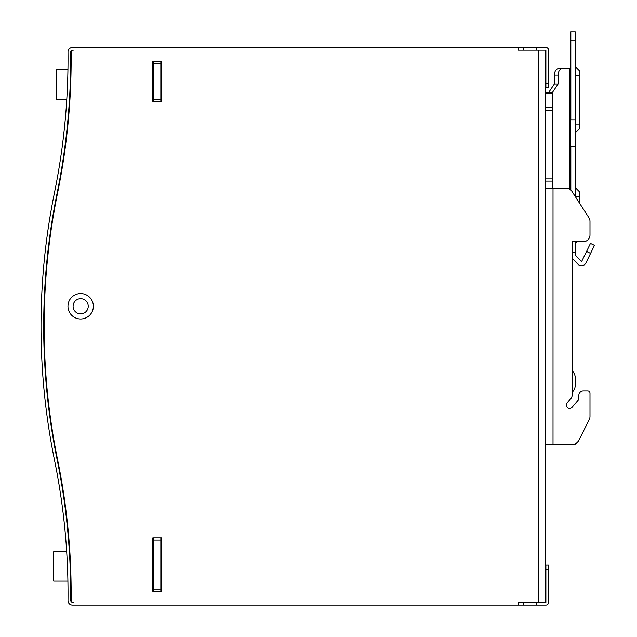 <?xml version="1.0" encoding="UTF-8"?>
<svg xmlns="http://www.w3.org/2000/svg" width="637" height="637" viewBox="0 0 637 637"><rect width="100%" height="100%" fill="white"/><g stroke="black" fill="none" stroke-linecap="round" stroke-linejoin="round"><path stroke-width="0.96" d="M518.422 605.15L518.422 602.475L545.447 602.475L545.447 50.164L545.893 50.164L545.893 87.58L548.568 87.58L548.568 50.164A2.675 2.675 0 0 0 545.893 47.496L72.459 47.496A4.451 4.451 0 0 0 68 51.995A669.965 669.965 0 0 1 54.567 192.207A670.347 670.347 0 0 0 54.567 460.432A669.965 669.965 0 0 1 68 600.651A4.451 4.451 0 0 0 72.459 605.15L536.243 605.15L536.243 602.475L530.303 602.475M518.422 47.496L518.422 50.164L545.447 50.164M67.96 306.278A12.692 12.692 0 0 1 87.006 295.281A12.692 12.692 0 0 1 87.006 317.274A12.692 12.692 0 0 1 67.96 306.278M152.816 101.387L161.726 101.387L161.726 61.303L152.816 61.303L152.816 101.387M73.343 602.475A2.229 2.229 0 0 1 71.121 600.229A668.117 668.117 0 0 0 57.641 459.986A668.117 668.117 0 0 1 57.641 192.653A668.117 668.117 0 0 0 71.121 52.417A2.229 2.229 0 0 1 73.343 50.164L72.905 50.164A2.229 2.229 0 0 0 70.675 52.417A672.712 672.712 0 0 1 57.187 192.748A667.672 667.672 0 0 0 57.187 459.898A672.712 672.712 0 0 1 70.675 600.229A2.229 2.229 0 0 0 72.905 602.475L73.343 602.475M152.816 591.343L161.726 591.343L161.726 537.891L152.816 537.891L152.816 591.343M73.088 306.278A7.572 7.572 0 0 0 84.442 312.839A7.572 7.572 0 0 0 84.442 299.724A7.572 7.572 0 0 0 73.088 306.278M536.243 605.15L545.893 605.15A2.675 2.675 0 0 0 548.568 602.475L548.568 565.067L545.893 565.067L545.893 602.475L545.447 602.475M538.767 602.475L536.243 602.475M61.001 480.242L62.609 490.028M62.514 489.423L61.136 481.015M57.863 477.782C54.957 462.008 54.957 462.008 57.863 477.782M70.619 69.544L71.065 69.544A668.117 668.117 0 0 0 71.121 52.417A2.229 2.229 0 0 1 73.343 50.164M57.641 459.986A668.117 668.117 0 0 1 69.831 551.698L69.369 551.698M70.58 581.095L71.033 581.095A668.117 668.117 0 0 1 71.121 600.229M69.465 99.388L69.927 99.388A668.117 668.117 0 0 1 57.641 192.653M536.243 50.164L536.243 47.496M68 51.995A669.965 669.965 0 0 1 67.944 69.544L56.16 69.544L56.16 99.388L66.789 99.388A669.965 669.965 0 0 1 66.598 102.398M70.675 52.417A2.229 2.229 0 0 1 72.459 50.212M153.262 591.343L153.262 544.125L152.816 544.125M66.694 551.698L53.715 551.698L53.715 581.095L67.904 581.095M153.708 537.891L153.708 540.12L160.835 540.12L160.835 591.343M160.835 589.114L153.708 589.114L153.708 591.343M153.708 540.12L153.708 589.114M160.835 537.891L160.835 540.12M153.708 61.303L153.708 63.533L160.835 63.533L160.835 99.165L153.708 99.165L153.708 101.387M153.708 63.533L153.708 99.165M160.835 61.303L160.835 63.533M160.835 99.165L160.835 101.387M160.835 90.255L161.726 90.255M161.726 562.391L160.835 562.391M153.262 101.387L153.262 61.303M545.447 444.801L571.118 444.801A8.91 8.91 0 0 0 579.089 439.88L589.281 419.488A6.681 6.681 0 0 0 589.989 416.502L589.989 393.133A2.229 2.229 0 0 0 587.76 390.911L583.309 390.911A4.451 4.451 0 0 0 578.85 395.362L578.85 399.351L572.169 407.202A3.344 3.344 0 0 1 567.463 407.576A3.344 3.344 0 0 1 567.081 402.871L571.11 398.141A4.451 4.451 0 0 0 572.169 395.251L572.169 392.312A11.577 11.577 0 0 0 575.41 384.278L575.41 378.776A11.577 11.577 0 0 0 572.169 370.742L572.169 258.208A6.235 6.235 0 0 0 572.583 258.686L577.95 264.244A4.897 4.897 0 0 0 585.881 262.985L594.472 245.372L590.467 243.414L581.876 261.035A0.446 0.446 0 0 1 581.159 261.146L575.792 255.588A1.784 1.784 0 0 1 575.291 254.354L575.291 241.686M575.291 196.554L575.291 31.85L570.832 31.85L570.832 119.812M570.832 37.973L570.394 40.76L570.394 119.812L575.291 119.812M575.291 146.534L569.948 146.534M570.832 146.534L570.832 190.025M575.291 252.674L572.169 252.674M570.832 174.458A4.897 4.897 0 0 0 570.394 174.434L570.394 119.812L569.948 119.812M569.948 178.893L570.394 178.893L570.394 189.643M570.394 174.434L569.948 174.434M570.394 178.893A0.446 0.446 0 0 1 570.832 179.339M576.899 241.686L575.291 243.294L576.899 241.686L583.309 241.686A6.681 6.681 0 0 0 589.989 235.005L589.989 221.381A6.681 6.681 0 0 0 588.93 217.766L571.915 191.315A6.681 6.681 0 0 0 566.301 188.241L545.447 188.241M579.742 192.071L575.291 187.62L579.742 192.071L579.742 203.482L588.93 217.766M579.742 128.523L575.291 132.982L579.742 128.523L579.742 124.072L575.291 124.072M579.742 71.065L575.291 66.614L579.742 71.065L579.742 124.072M552.574 188.241L552.574 178.893L545.447 178.893M545.447 93.575L552.574 93.575L552.574 92.246L558.1 84.02L558.1 75.11C558.37 71.057 559.867 68.836 562.582 68.43L569.948 68.43L569.948 189.324M552.574 93.575L552.574 178.893M572.169 395.251L572.169 241.686L583.309 241.686M553.02 188.241L553.02 444.801L572.496 444.801A6.681 6.681 0 0 0 578.476 441.107L589.281 419.488M589.989 221.381L589.989 235.005M589.989 393.133L589.989 416.502M583.309 390.911L587.76 390.911M578.85 399.351L578.85 395.362M572.169 407.202A3.344 3.344 0 0 1 567.463 407.576A3.344 3.344 0 0 1 567.081 402.871L571.11 398.141M548.377 92.93L554.357 84.02L554.357 75.11C554.628 71.057 556.125 68.836 558.84 68.43L562.582 68.43M554.357 84.02L558.1 84.02M552.574 92.93L545.447 92.93M545.447 181.115L552.574 181.115M538.321 602.475L538.321 50.164M545.893 569.518L548.568 569.518M523.773 605.15L523.773 602.475M548.568 83.129L545.893 83.129M523.773 50.164L523.773 47.496M590.563 253.375L586.566 251.424M570.832 40.76L575.291 40.76M575.291 196.53L579.742 196.53M575.291 75.524L579.742 75.524M554.357 75.11L558.1 75.11M552.574 107.215L545.447 107.215M545.447 110.36L552.574 110.36M55.053 446.593L54.535 446.187M53.404 437.245L53.07 437.842"/></g></svg>
